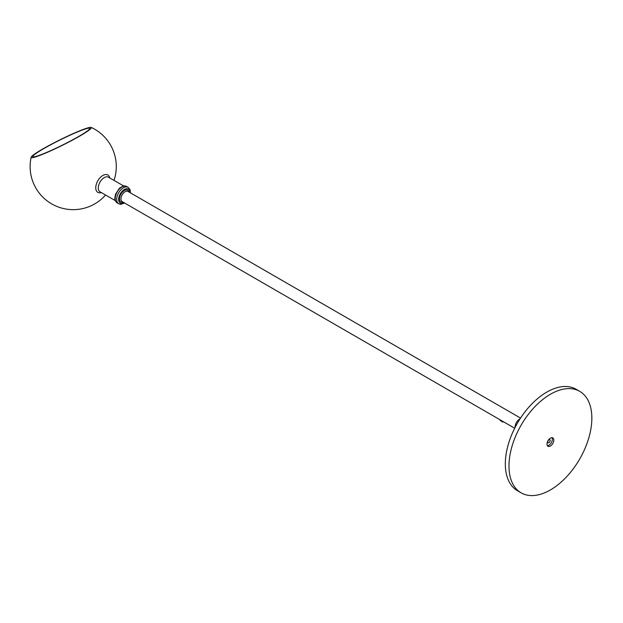 <?xml version="1.0" encoding="UTF-8"?>
<svg xmlns="http://www.w3.org/2000/svg" width="623" height="623" viewBox="0 0 623 623"><rect width="100%" height="100%" fill="white"/><g stroke="black" fill="none" stroke-linecap="round" stroke-linejoin="round"><path stroke-width="0.93" d="M547.734 441.948A1.721 0.997 -60 0 1 548.489 440.22A1.721 0.997 -60 0 1 549.813 439.752A1.721 0.997 -60 0 1 549.813 441.746A1.721 0.997 -60 0 1 548.092 442.743A1.721 0.997 -60 0 1 547.734 441.948M551.986 437.689A4.828 2.788 -60 0 1 551.363 442.642A4.828 2.788 -60 0 1 547.383 445.655M547.002 444.059A4.828 2.788 -60 0 1 549.112 439.207A4.828 2.788 -60 0 1 552.827 437.914A4.828 2.788 -60 0 1 552.827 443.483A4.828 2.788 -60 0 1 547.999 446.27A4.828 2.788 -60 0 1 547.002 444.059M591.85 418.173A58.601 33.829 120 0 0 579.717 391.345A58.601 33.829 120 0 0 521.116 425.174A58.601 33.829 120 0 0 521.116 492.84A58.601 33.829 120 0 0 566.268 477.14A58.601 33.829 120 0 0 591.85 418.173M521.116 492.84L517.464 490.729A58.601 33.829 -60 0 1 517.464 423.064A58.601 33.829 -60 0 1 576.057 389.235L579.717 391.345M503.423 421.732A0.896 0.639 163.6 0 1 501.967 421.584L501.834 421.148M42.746 148.983A33.611 2.99 153.6 0 1 72.914 133.727A33.611 2.99 153.6 0 1 91.215 127.435A33.611 2.99 153.6 0 1 62.604 145.198A33.611 2.99 153.6 0 1 31.15 157.222A33.611 2.99 153.6 0 1 42.73 148.99M78.825 136.39A31.82 2.835 -26.4 0 0 89.611 128.229A31.82 2.835 -26.4 0 0 60.01 139.988A31.82 2.835 -26.4 0 0 32.754 156.428A31.82 2.835 -26.4 0 0 48.36 151.677A31.82 2.835 -26.4 0 0 78.825 136.39M515.089 427.417A6.549 3.785 -60 0 1 520.041 418.835M500.028 419.77L500.129 420.12A2.243 1.604 -16.4 0 0 502.348 421.109M514.676 428.227L122.17 201.611A5.856 3.38 -60 0 1 121.119 200.17A5.856 3.38 -60 0 1 123.946 192.608A5.856 3.38 -60 0 1 128.027 191.463L520.54 418.08M123.253 202.241A6.892 3.979 -60 0 1 119.491 199.072A6.892 3.979 -60 0 1 123.011 191.495A6.892 3.979 -60 0 1 129.047 191.845A6.892 3.979 -60 0 1 129.117 192.086M124.234 202.802A8.099 4.68 -60 0 1 118.689 200.248A8.099 4.68 -60 0 1 122.77 190.685A8.099 4.68 -60 0 1 129.872 191.097A8.099 4.68 -60 0 1 130.09 192.655M124.616 203.028L120.8 204.328L118.65 203.76A9.477 5.475 -60 0 1 116.953 201.424A9.477 5.475 -60 0 1 121.524 189.197A9.477 5.475 -60 0 1 128.136 187.344L126.671 186.503A9.477 5.475 -60 0 0 120.06 188.356A9.477 5.475 -60 0 0 115.496 200.583A9.477 5.475 -60 0 0 117.194 202.919C115.364 201.385 114.57 199.765 114.827 198.052L115.512 194.244L119.406 188.263C125.145 184.642 123.775 185.973 126.671 186.503M109.765 177.937A10.03 5.794 120 0 0 102.079 175.982A10.03 5.794 120 0 0 95.747 187.78A10.03 5.794 120 0 0 101.323 192.562M123.728 185.997L108.48 177.197A8.442 4.875 120 0 0 101.977 179.455A8.442 4.875 120 0 0 98.286 187.951A8.442 4.875 120 0 0 100.038 191.822L115.278 200.622M130.48 192.881L130.075 189.719L128.136 187.344M118.65 203.76L117.194 202.919M114.017 180.39A43.088 43.088 0 0 0 91.215 127.435M31.15 157.222A43.088 43.088 0 0 0 105.575 195.015"/></g></svg>
